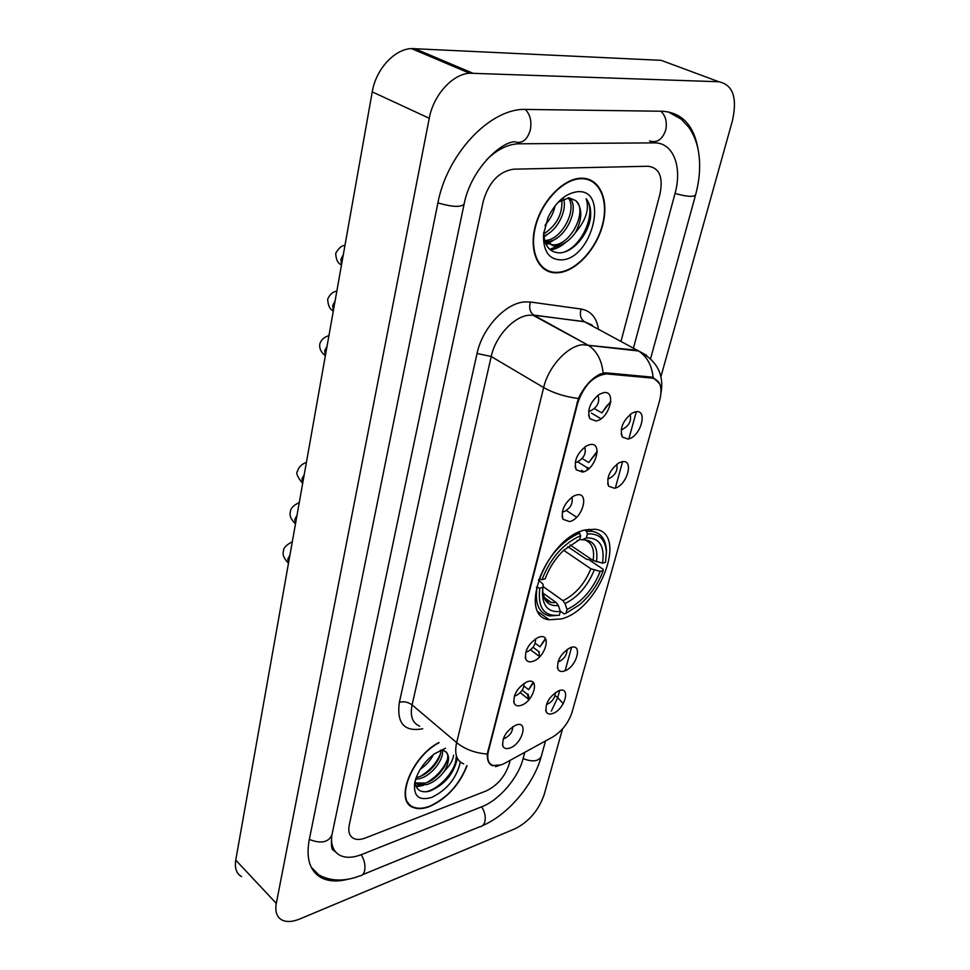 <?xml version="1.0" encoding="UTF-8"?>
<svg xmlns="http://www.w3.org/2000/svg" width="970" height="970" viewBox="0 0 970 970"><rect width="100%" height="100%" fill="white"/><g stroke="black" fill="none" stroke-linecap="round" stroke-linejoin="round"><path stroke-width="1.45" d="M561.448 618.884C599.254 609.572 628.996 532.542 594.986 529.256L585.383 529.899C547.335 537.198 516.283 616.253 549.153 619.757L561.448 618.884M570.784 647.511C583.334 643.037 576.507 667.505 564.322 671.034C561.303 671.967 559.181 671.361 557.956 669.215C556.586 660.825 560.624 653.683 570.081 647.766L570.784 647.511M558.005 661.782L559.156 661.54C564.407 658.751 567.038 654.714 567.062 649.427M621.782 461.805C634.683 458.555 627.008 486.031 614.519 488.249L608.699 486.261C606.153 477.834 609.572 470.038 618.945 462.872L621.782 461.805M607.79 478.719L608.93 478.622C615.307 475.3 617.938 470.511 616.823 464.23M635.52 411.801C648.506 408.916 640.588 437.228 628.026 439.07L622.388 437.082C619.515 428.631 622.764 420.64 632.113 413.099L635.52 411.801M621.224 429.48L622.316 429.407C628.984 425.951 631.603 420.956 630.16 414.408M558.926 690.664C571.391 685.935 564.746 709.725 552.645 713.532C549.541 714.575 547.395 713.993 546.195 711.798C545.091 703.42 549.262 696.399 558.708 690.749L558.926 690.664M546.474 704.341L547.589 704.074C552.573 701.407 555.192 697.551 555.446 692.495M527.341 681.728C540.423 676.914 533.827 701.492 521.12 705.348C517.75 706.427 515.434 705.748 514.173 703.311C513.021 694.787 517.24 687.657 526.831 681.91L527.341 681.728M514.379 695.927L515.967 695.623C521.387 692.726 524.067 688.651 523.994 683.389M539.09 637.096C552.282 632.561 545.492 657.866 532.688 661.419C529.414 662.389 527.134 661.685 525.837 659.297C524.406 650.773 528.468 643.51 538.035 637.484L539.09 637.096M525.813 651.913L527.438 651.658C533.148 648.627 535.828 644.359 535.488 638.854M576.532 494.967C590.015 491.39 582.606 519.047 569.523 521.581L563.049 519.314C560.696 510.778 564.249 503.018 573.707 496.034L576.532 494.967M562.297 511.808L563.946 511.711C570.566 508.244 573.221 503.382 571.912 497.137M589.796 444.624C603.376 441.411 595.725 469.929 582.558 472.075L576.265 469.795C573.573 461.259 576.932 453.305 586.341 445.957L589.796 444.624M575.258 462.217L576.871 462.169C583.807 458.543 586.438 453.475 584.752 446.976M603.473 392.68C617.162 389.855 609.269 419.27 596.016 421.004L589.918 418.737C586.886 410.189 590.039 402.041 599.375 394.281L603.473 392.68M588.632 411.074L590.196 411.074C597.459 407.279 600.066 402.004 597.993 395.226M515.919 725.075L515.931 725.075C528.905 720.019 522.49 743.893 509.868 748.04C506.413 749.216 504.085 748.561 502.86 746.088C501.975 737.576 506.328 730.568 515.919 725.075M503.284 738.679L504.824 738.352C509.965 735.587 512.621 731.683 512.815 726.651M504.63 763.341L501.417 764.833L493.136 765.548C488.262 763.705 486.697 758.879 488.456 751.071L577.659 403.229C583.891 385.308 593.531 375.536 606.553 373.911L651.925 378.07C660.146 379.888 662.765 387.212 659.77 400.04L572.058 712.21C568.456 722.989 561.957 731.295 552.548 737.103L504.63 763.341M559.52 329.376L558.296 329.218M438.816 742.547C411.316 756.794 394.099 801.499 413.293 807.489C417.791 809.283 423.235 808.956 429.637 806.531C446.988 798.492 459.465 784.9 467.079 765.742M558.332 272.752C576.301 271.285 596.695 249.011 602.855 224.397C609.269 199.796 599.715 177.837 581.442 178.201L581.127 178.201C563.4 178.456 541.878 200.717 535.355 225.852C528.601 250.987 538.168 272.327 555.167 272.825L558.332 272.752M588.96 179.947L587.614 178.953M409.849 804.736L408.928 804.433M548.305 270.824L546.607 270.606M492.918 765.815C488.953 764.518 487.073 760.589 487.267 754.029L578.387 398.5C584.183 386.509 591.518 378.324 600.418 373.959L606.092 372.844L650.979 377.015L653.125 377.488L659.636 383.732M513.494 169.192C498.919 171.46 488.819 182.19 483.218 201.408L349.273 824.936C347.975 831.799 349.503 836.334 353.88 838.553C356.996 839.911 360.84 839.717 365.423 837.971L486.249 790.902C497.283 785.554 504.885 776.715 509.08 764.372L510.147 760.322L509.08 764.372C504.885 776.715 497.283 785.554 486.249 790.902L365.423 837.971C360.84 839.717 356.996 839.911 353.88 838.553C349.503 836.334 347.975 831.799 349.273 824.936L483.218 201.408C488.819 182.19 498.919 171.46 513.494 169.192L648.154 166.246L513.494 169.192M620.982 341.44L659.927 194.242C663.383 177.134 659.454 167.798 648.154 166.246L648.154 166.246C659.454 167.798 663.383 177.134 659.927 194.242L620.982 341.44M543.818 268.884L545.407 269.345M407.788 802.978L408.625 803.39M407.303 802.178L408.091 802.651M439.046 742.741C411.741 756.697 394.475 801.196 413.547 807.137C418.009 808.907 423.393 808.592 429.71 806.191C446.976 798.189 459.356 784.669 466.837 765.633M433.384 754.624C430.607 760.31 426.254 765.16 420.325 769.174M442.247 750.246C444.587 758.407 432.147 775.382 419.998 778.534L415.609 779.237M440.732 750.162C441.617 758.892 429.674 774.011 418.3 777.019L416.203 777.503M453.584 755.181C453.075 760.056 450.044 765.342 444.478 771.029C450.007 760.783 449.862 754.017 444.054 750.719L440.441 750.174M444.478 771.029C439.604 777.758 433.723 782.281 426.849 784.621L417.997 784.475L415.172 782.378L417.997 784.475M445.836 751.726C452.869 757.061 439.616 779.431 425.127 783.093L416.275 782.948M415.136 780.874C415.669 789.895 420.556 793.29 429.807 791.096C443.981 785.045 452.954 774.921 456.737 760.71L456.785 757.934M445.497 748.258L434.499 753.787C424.011 761.935 417.415 771.587 414.711 782.741C413.281 796.261 418.991 801.135 431.844 797.364C447.085 789.835 456.591 778.073 460.362 762.068M456.07 757.315C456.567 769.586 439.543 789.386 425.515 791.847M447.388 759.474C443.629 768.749 436.973 776.352 427.443 782.269M420.64 785.227L415.96 786.076M440.404 753.823C436.706 762.844 430.219 770.253 420.944 776.061M423.599 785.276L416.3 786.852M416.954 779.152L415.475 779.686M542.533 267.853L544.073 268.435M581.006 178.71C563.461 178.965 542.169 200.984 535.707 225.864C529.026 250.745 538.495 271.855 555.325 272.352L558.441 272.279C576.228 270.836 596.417 248.781 602.515 224.422C608.869 200.075 599.411 178.347 581.333 178.698L581.006 178.71M555.107 205.749C553.567 212.963 550.342 219.232 545.419 224.567M563.57 198.959C567.329 210.308 557.338 231.212 543.843 235.952M561.812 199.784C562.782 213.885 556.756 225.282 543.733 233.964M569.438 197.844C580.872 207.568 564.54 242.185 546.462 241.603L544.897 241.494M568.141 197.856C577.744 208.744 561.885 240.645 544.619 240.499M543.733 232.363C544.085 245.301 549.153 252.127 558.914 252.855C572.154 253.255 587.565 235.577 590.415 218.468C591.348 210.114 589.918 203.53 586.147 198.717C589.566 208.987 586.001 220.275 575.44 232.582C582.509 218.856 582.582 208.186 575.695 200.584C587.893 209.629 571.475 245.471 553.021 244.913L545.334 242.755M575.44 232.582C569.608 240.875 562.867 245.349 555.216 246.016L544.91 241.518M575.695 200.584L568.929 197.831L558.174 202.196M561.424 259.899C591.918 259.257 609.524 189.417 577.877 191.672C565.898 193.066 555.98 201.627 548.111 217.341L543.539 234.17C542.994 251.169 548.959 259.742 561.424 259.899M545.055 225.852L547.031 222.736L545.055 225.852M587.408 179.438L585.977 178.577M586.147 198.717C596.356 210.599 584.243 243.894 564.867 251.848M560.514 244.986L549.675 249.338M552.027 240.499L546.789 243.312M546.474 243.434L545.734 243.725M565.765 242.367C560.648 246.744 555.519 249.266 550.39 249.945M557.362 237.747L547.662 243.943M547.601 243.967L546.11 244.513M549.044 233.152L543.952 237.056M570.069 544.946L593.131 560.514L602.515 563.121C604.953 546.134 599.569 537.732 586.365 537.901L587.432 533.937L586.523 531.293L584.692 530.081M567.814 546.668L586.401 559.241L588.826 559.605L603.146 569.281L603.207 570.554C598.247 583.964 590.378 595.35 579.599 604.722L566.007 613.258L567.038 609.475C581.867 602.164 592.925 589.469 600.224 571.391L590.863 568.772L563.679 550.281M543.018 586.498L563 600.697L565.025 603.57L567.038 609.475M579.781 532.979C561.509 541.139 547.989 556.513 539.223 579.102L541.987 579.684C550.39 558.174 563.291 543.491 580.69 535.634L578.702 532.275M606.42 552.924L606.408 550.281C605.741 539.332 601.036 533.015 592.282 531.317L586.523 531.293M566.007 613.258L564.237 613.949L560.248 611.076M602.515 563.121L605.51 562.309L606.395 552.136C605.425 539.235 599.108 533.173 587.432 533.937M580.69 535.634L579.624 539.623L563.558 550.402C555.179 558.635 549.068 568.093 545.213 578.799L541.987 579.684M600.224 571.391L603.207 570.554M576.798 540.872L579.624 539.623M586.365 537.901L582.182 539.744L579.684 539.538M537.016 587.638C534.725 603.679 538.859 613.113 549.444 615.95L559.35 615.247C544.073 616.714 537.55 607.705 539.769 588.22L536.398 587.202M539.769 588.22L542.994 587.323L542.448 592.306C542.557 606.286 548.535 612.664 560.369 611.452L559.35 615.247M538.447 579.963L543.091 584.267L542.994 587.323M560.369 611.452L558.356 605.522L556.319 602.625L542.897 593.046M528.808 699.831L527.413 694.253L522.212 690.191M533.148 682.383L528.614 689.682L523.97 686.057M533.488 682.747L528.614 689.682M529.414 699.127L528.068 694.023L527.413 694.253M539.659 656.811L538.714 651.525L533.039 647.269M545.37 638.515L539.95 646.832L535.185 643.268M545.661 638.951L539.95 646.832M539.332 651.949L538.714 651.525M587.189 469.941L587.311 467.819L577.817 461.89M597.193 451.305L588.705 462.532L582.23 458.519M597.193 452.093L588.705 462.532M587.905 469.431L587.99 467.673L587.311 467.819M600.297 419.222L600.381 418.385L591.361 413.062M610.845 401.289L601.824 412.941L594.513 408.649M610.773 402.162L606.941 405.618L601.824 412.941M601.024 418.725L600.381 418.385M633.434 348.157L674.974 193.636C682.577 166.901 673.253 142.287 654.216 142.881L518.15 143.802C507.249 144.397 496.628 149.841 486.297 160.123M331.534 836.989C331.146 846.216 334.116 852.4 340.446 855.576C346.193 858.147 353.298 857.795 361.762 854.485L482.187 806.567C499.162 800.104 518.198 777.855 522.963 759.11L524.782 752.308M660.909 376.724L732.411 120.801C737.503 97.776 732.98 84.754 718.855 81.759L469.553 73.211C452.287 74.205 433.384 95.254 429.249 118.279L276.292 903.409C274.886 911.448 276.717 916.953 281.761 919.912C286.441 922.288 292.455 921.973 299.803 918.978L515.216 828.695C529.026 821.602 538.665 810.289 544.134 794.733L562.527 728.906M669.591 63.462L661.164 60.334L411.377 48.561C394.196 49.312 375.851 69.513 372.237 91.871L235.746 860.111C234.51 868.053 236.437 873.57 241.554 876.65M697.903 148.41C693.611 125.021 681.777 112.629 662.413 111.247L523.109 109.404C488.104 110.216 446.612 155.382 437.834 203.251L309.188 840.129C305.853 859.068 310.073 871.703 321.846 878.02C329.145 881.524 338.033 881.875 348.521 879.087M653.428 142.554L652.616 141.753M548.098 271.297L549.153 271.37M409.57 805.088L410.528 805.342M607.05 373.935L605.037 372.807M577.659 403.229L576.932 402.792M488.456 751.071L487.837 750.55M422.726 728.773C404.272 732.095 396.487 723.256 399.373 702.256L477.046 353.492L491.208 356.511L412.08 704.899C409.91 716.066 412.444 723.159 419.695 726.166M477.046 353.492C482.199 328.26 505.321 303.258 524.418 301.937L530.457 302.022L581.127 309.042C590.815 310.8 596.611 317.554 598.49 329.303M603.097 373.062C601.873 360.404 596.986 351.176 588.414 345.356L533.9 315.226L529.062 315.201C513.821 316.402 495.428 336.372 491.208 356.511L543.649 387.551C548.341 366.963 567.159 346.241 582.376 344.714L637.387 350.291L646.626 355.323M495.524 766.664L499.223 765.524M578.387 398.5C565.073 396.779 553.494 393.129 543.649 387.551L456.652 742.62C465.018 749.325 475.227 753.132 487.267 754.029M653.125 377.488C651.876 365.399 647.038 356.56 638.599 350.995L584.546 321.773L533.597 315.044C529.862 312.085 528.82 307.745 530.457 302.022M463.733 763.875C456.591 761.038 454.227 753.957 456.652 742.62L412.08 704.899C408.176 702.074 403.932 701.189 399.373 702.256M559.702 690.434L557.714 697.648L563.243 703.699M636.32 411.704L628.851 438.864M622.582 461.671L615.344 488.019M571.56 647.293L565.122 670.731M555.082 695.623L557.714 697.648L551.336 711.095M593.895 326.829L584.243 321.603C580.545 318.73 579.502 314.547 581.127 309.042M426.836 791.738L427.661 791.302M593.131 560.514C594.792 548.984 591.749 542.024 584.013 539.659M563 600.697C575.38 594.477 584.667 583.831 590.863 568.772M596.477 561.86C598.417 547.104 593.664 539.732 582.182 539.744M565.025 603.57C577.999 597.083 587.723 585.941 594.198 570.13M545.079 599.011L551.287 602.503L547.019 601.012C546.462 602.406 541.684 592.828 542.654 589.736C543.236 601.145 548.462 606.395 558.356 605.522M544.146 597.387L551.287 602.503L556.319 602.625M288.478 563.327L287.811 559.059L289.969 554.901M295.486 523.885L294.819 519.471L297.014 515.252M302.664 483.448L302.01 478.877L304.24 474.585M328.939 335.608C324.089 337.099 321.046 339.888 319.809 343.95C319.166 348.351 321.009 352.292 325.35 355.76L324.732 350.667L327.06 346.144M333.328 310.873L332.71 305.635L335.074 301.027M341.513 264.81L340.906 259.39L343.307 254.698M437.906 202.9C452.178 207.059 460.92 207.459 464.109 204.088C470.62 170.283 499.32 143.245 513.76 141.802M525.243 109.319C530.166 114.424 531.863 121.286 530.335 129.907C527.256 140.044 522.054 143.996 514.718 141.778M660.873 111.223C665.735 115.915 667.336 122.22 665.662 130.15C662.425 139.45 657.151 143.087 649.851 141.05M667.966 111.768L681.158 119.104L688.7 127.155C692.992 133.266 696.048 140.323 697.879 148.313C700.837 162.742 700.061 178.298 695.551 194.982C693.38 197.213 686.542 196.68 675.035 193.394M545.54 740.947L541.296 756.357C538.58 761.474 532.518 762.214 523.097 758.601M362.574 874.685L479.495 826.852C482.138 826.622 483.933 824.888 484.867 821.638C485.885 816.728 484.806 811.769 481.641 806.797M318.693 874.819C332.722 882.785 348.545 880.311 359.53 875.934C362.101 875.801 363.823 874.031 364.659 870.611C365.569 865.422 364.417 860.111 361.228 854.691M309.333 839.426C320.791 843.936 328.309 842.481 331.898 835.085L336.141 814.836M372.237 91.871L429.249 118.279M414.433 48.524L472.632 73.126M661.164 60.334L718.855 81.759M235.746 860.111L276.292 903.409M649.585 140.941L654.216 142.881M566.48 510.559L576.653 517.228M606.553 373.911L604.637 372.832M502.411 744.269L502.86 746.088M588.62 415.257L589.918 418.737M575.137 466.594L576.265 469.795M562.079 516.38L563.049 519.314M525.219 657.09L525.837 659.297M513.639 701.31L514.173 703.311M545.673 709.931L546.195 711.798M621.176 433.966L622.388 437.082M607.632 483.387L608.699 486.261M557.35 667.178L557.956 669.215M538.338 611.888L549.153 619.757M592.221 325.144L584.243 321.603L532.748 315.117L588.414 345.356L638.599 350.995C656.69 360.343 664.171 374.202 661.055 392.547M551.639 244.889L553.846 245.992M580.327 178.237L581.333 178.698M589.093 529.22L592.282 531.317M606.395 552.136L606.408 550.281M542.509 591.361L542.448 592.306M288.248 563.012C283.822 558.368 282.246 554.331 283.507 550.899C283.361 547.989 286.296 544.934 292.31 541.733M295.304 523.642C290.903 519.447 289.266 515.434 290.406 511.578C290.624 508.231 293.583 505.224 299.269 502.557M302.543 483.278C297.475 477.107 295.789 473.093 297.475 471.262C298.784 466.958 301.767 463.999 306.411 462.387M333.316 310.97C329.97 309.563 328.078 305.659 327.654 299.257C329.727 294.456 332.783 291.74 336.845 291.109M341.488 264.955C337.912 263.476 335.984 259.608 335.705 253.352C338.688 248.053 341.779 245.41 344.956 245.41M520.235 692.726L528.129 698.909M530.602 649.851L539.502 656.557M581.576 470.353L583.77 471.735M336.275 814.206L464.048 204.403M695.49 195.225L650.603 358.597M335.79 852.096L333.025 849.975C331.473 849.453 331.049 844.688 331.776 835.703M541.296 756.357C533.949 783.724 508.801 814.4 482.575 825.615M411.377 48.561L469.553 73.211M311.188 867.18L321.846 878.02"/></g></svg>
